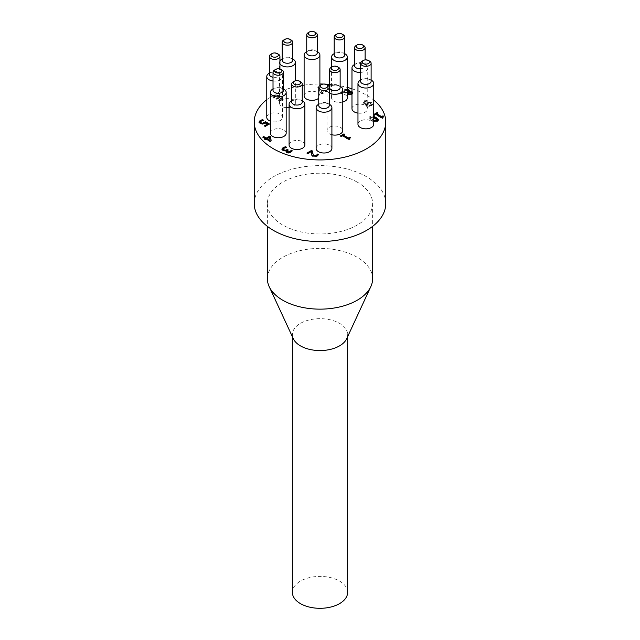 <?xml version="1.0" encoding="UTF-8"?>
<svg xmlns="http://www.w3.org/2000/svg" width="640" height="640" viewBox="0 0 640 640"><rect width="100%" height="100%" fill="white"/><g stroke="black" fill="none" stroke-linecap="round" stroke-linejoin="round"><path stroke-width="0.48" stroke-dasharray="3.2 2.4" d="M315.728 32.648A5.264 3.04 0 0 0 308.288 32.648M306.744 52.832A5.264 3.04 180 0 1 308.288 50.688A5.264 3.04 180 0 1 315.728 50.688A5.264 3.04 180 0 1 317.264 52.832M291.168 40.024A5.264 3.04 0 0 0 283.728 40.024M282.184 60.216A5.264 3.04 180 0 1 283.728 58.064A5.264 3.04 180 0 1 291.168 58.064A5.264 3.04 180 0 1 292.712 60.216M278.384 54.2A5.264 3.04 0 0 0 270.944 54.2M269.4 74.392A5.264 3.04 180 0 1 270.944 72.248A5.264 3.04 180 0 1 278.384 72.248A5.264 3.04 180 0 1 279.928 74.392A5.264 3.04 180 0 1 273.016 77.28M282 70.048A5.264 3.04 0 0 0 274.56 70.048M273.016 90.24A5.264 3.04 180 0 1 274.56 88.096A5.264 3.04 180 0 1 282 88.096A5.264 3.04 180 0 1 283.536 90.24M300.704 81.84A5.264 3.04 0 0 0 293.264 81.84M291.72 102.024A5.264 3.04 180 0 1 293.264 99.88A5.264 3.04 180 0 1 300.704 99.88A5.264 3.04 180 0 1 302.24 102.024M327.736 85.296A5.264 3.04 0 0 0 320.288 85.296M318.752 105.488A5.264 3.04 180 0 1 320.288 103.336A5.264 3.04 180 0 1 327.736 103.336A5.264 3.04 180 0 1 329.272 105.488M338.6 67.408A5.264 3.04 0 0 0 331.16 67.408M329.616 87.6A5.264 3.04 180 0 1 331.16 85.456A5.264 3.04 180 0 1 338.6 85.456A5.264 3.04 180 0 1 340.144 87.6M369.584 61.136A5.264 3.04 0 0 0 362.144 61.136M360.6 81.328A5.264 3.04 180 0 1 362.144 79.176A5.264 3.04 180 0 1 369.584 79.176A5.264 3.04 180 0 1 371.12 81.328M363.592 45.528A5.264 3.04 0 0 0 356.144 45.528M354.608 65.72A5.264 3.04 180 0 1 356.144 63.576A5.264 3.04 180 0 1 363.592 63.576A5.264 3.04 180 0 1 365.128 65.72A5.264 3.04 180 0 1 360.6 68.728M343.176 34.728A5.264 3.04 0 0 0 335.736 34.728M334.192 54.92A5.264 3.04 180 0 1 335.736 52.776A5.264 3.04 180 0 1 343.176 52.776A5.264 3.04 180 0 1 344.72 54.92M345.04 53.848A7.888 4.56 0 0 0 333.872 53.848M342.776 102.016A7.888 4.56 180 0 1 333.872 101.104A7.888 4.56 180 0 1 331.56 97.88A7.888 4.56 180 0 1 339.456 93.32A7.888 4.56 180 0 1 347.344 97.88M317.584 51.76A7.888 4.56 0 0 0 306.424 51.76M304.112 95.792A7.888 4.56 180 0 1 312.008 91.24A7.888 4.56 180 0 1 319.896 95.792A7.888 4.56 180 0 1 318.752 98.16M293.032 59.144A7.888 4.56 0 0 0 281.864 59.144M279.928 60.984A7.888 4.56 0 0 0 279.552 62.36A7.888 4.56 0 0 0 279.928 63.744M286.168 107.672A7.888 4.56 180 0 1 281.864 106.392A7.888 4.56 180 0 1 279.552 103.176A7.888 4.56 180 0 1 287.448 98.616A7.888 4.56 180 0 1 295.336 103.176A7.888 4.56 180 0 1 289.088 107.632M273.016 81A7.888 4.56 0 0 0 282.552 76.544A7.888 4.56 0 0 0 280.24 73.32A7.888 4.56 0 0 0 269.08 73.32M266.768 117.352A7.888 4.56 180 0 1 274.664 112.792A7.888 4.56 180 0 1 282.552 117.352A7.888 4.56 180 0 1 278.44 121.352A7.888 4.56 180 0 1 270.384 121.184M283.856 89.168A7.888 4.56 0 0 0 272.696 89.168M270.384 133.2A7.888 4.56 180 0 1 278.28 128.64A7.888 4.56 180 0 1 286.168 133.2M302.56 100.952A7.888 4.56 0 0 0 291.4 100.952M289.088 144.984A7.888 4.56 180 0 1 296.984 140.432A7.888 4.56 180 0 1 304.872 144.984M329.592 104.416A7.888 4.56 0 0 0 318.432 104.416M316.12 148.448A7.888 4.56 180 0 1 324.016 143.888A7.888 4.56 180 0 1 331.904 148.448M340.464 86.528A7.888 4.56 0 0 0 329.304 86.528M329.088 86.656A7.888 4.56 0 0 0 326.992 89.752A7.888 4.56 0 0 0 329.272 92.952M331.904 134.776A7.888 4.56 180 0 1 329.304 133.784A7.888 4.56 180 0 1 326.992 130.56A7.888 4.56 180 0 1 334.88 126A7.888 4.56 180 0 1 342.776 130.56M371.44 80.256A7.888 4.56 0 0 0 360.28 80.256M357.968 124.288A7.888 4.56 180 0 1 365.864 119.728A7.888 4.56 180 0 1 373.752 124.288M360.6 72.408A7.888 4.56 0 0 0 367.76 67.872A7.888 4.56 0 0 0 365.448 64.648A7.888 4.56 0 0 0 354.288 64.648M351.976 108.68A7.888 4.56 180 0 1 359.872 104.12A7.888 4.56 180 0 1 367.76 108.68A7.888 4.56 180 0 1 357.968 113.104M306.928 153.096L307.784 154.024L311.44 151.912M307.784 153.592L307.784 154.024M311.408 153.736L311.68 155.472L312.784 156.552L317.048 156.456L318.288 154.968M311.384 153.224L311.408 154.16M311.68 155.04L311.68 155.472M318.512 154.664L318.512 155.096M312.568 151.056L312.528 152.504M287.144 151.304L288.216 150.4L287.848 150.184M288.216 149.968L288.216 150.4M283.312 149.392L284.024 148.496L286.648 147.736L286.088 147.416M286.576 147.352L286.576 147.776M286.648 147.304L286.648 147.736M281.976 149.248L282.976 150.84L286.424 151.072M284.864 150.904L284.864 151.336M286.352 150.6L286.352 151.032M286.056 151.64L286.712 152.832L288.752 153.24L290.736 152.576L292.016 151.072M288.752 152.808L288.752 153.24M292.224 150.76L292.224 151.192M276.648 98.448L278.776 97.048L275.824 95.936L274.48 96.224L273.928 96.96L274.848 97.992L276.648 98.448L278.776 97.048M278.776 96.616L275.824 95.504L275.824 95.936M275.824 95.504L273.928 96.528L274.848 97.56L276.648 98.016M275.984 94.768L279.552 95.88L281.848 98.144L280.528 100.296L279.584 100.72L278.624 100.168L280.672 98.576L279.496 97.032L278.464 98.224L276.584 98.8L273.872 98.168L272.704 96.648L273.872 98.6L276.584 99.232L278.464 98.656L279.496 97.456L280.672 99L278.624 100.6L279.584 101.152L280.528 100.72L281.848 98.576L279.552 96.312L275.984 95.192L273.672 95.752L272.704 97.12L273.672 95.32L275.984 94.768L275.984 95.192M279.496 97.032L279.496 97.456M278.664 100.144L278.664 100.576M278.624 100.168L278.624 100.6M279.584 100.72L279.584 101.152M281.848 98.144L281.904 98.952L281.848 98.144M320.912 93.352L322.024 94L326.744 91.272L325.872 90.768L322.032 92.984L318.864 87.232L317.808 87.84L320.912 93.352L317.808 87.416L318.864 86.8L322.032 92.552L325.872 90.336L326.744 90.84L322.024 93.568L320.912 92.92M322.024 93.568L322.024 94M326.744 90.84L326.744 91.272M325.872 90.336L325.872 90.768M322.032 92.552L322.032 92.984M318.864 86.8L318.864 87.232M317.808 87.416L317.808 87.84M351.712 93.296L349.496 92.688L347.976 93.08M349.496 92.256L349.496 92.688M347.984 92.592L347.984 93.024M348.576 92.112L347.832 90.272L344.848 90.2L344.216 91L344.864 91.808L347.344 92.408M347.832 90.704L344.848 90.632L344.216 91.432L344.864 92.24L347.024 92.472M347.12 92.768L347.768 94.88L347.144 92.784L343.936 92.456L343.032 91.208L344.12 89.76L347.344 89.16M347.344 89.592L344.12 90.192L343.032 91.64L343.936 92.888L347.12 93.2M347.144 92.784L346.992 93.76L347.144 92.784M347.768 94.88L351.896 94.68L352.952 93.32L351.976 92.152M351.976 91.72L352.952 92.896L351.976 94.208M349.424 91.912L349.6 91.056M377.184 120.184L372.544 117.344L370.632 117.528L370.312 118.616L373.752 120.832M373.752 117.368L370.632 117.096L370.312 118.184L373.752 120.4M370.128 118.16L370.312 118.616L370.128 118.16M373.752 121.336L371.304 120.232L368.864 117.808L369.8 116.624L373.752 116.416M373.752 116.848L369.8 117.048L368.864 118.24L371.304 120.664C373.864 122.168 375.944 122.456 377.552 121.52L378.472 120.112M373.752 114.72L374.344 115.488L375.664 114.728L382.368 118.592L382.84 117.896M374.344 115.056L374.344 115.488M375.664 114.296L375.664 114.728M382.368 118.168L382.368 118.592M383.136 117.72L383.136 118.152M382.768 117.368L383.64 116.664M376.624 114.168L377.976 113.392L377.6 113.176M377.976 112.96L377.976 113.392M340.328 135.976L341.088 136.848L342.416 136.08L349.12 139.952L349.584 139.248M341.088 136.416L341.088 136.848M342.416 135.656L342.416 136.08M349.12 139.52L349.12 139.952M349.888 139.08L349.888 139.504M349.52 138.728L350.392 138.024M343.368 135.528L344.72 134.752L344.352 134.536M344.72 134.32L344.72 134.752M369.496 105.68L371.4 104.664L370.48 103.624L368.68 103.168L366.552 104.568L369.496 105.68L371.4 104.24L370.48 103.192L368.68 102.736L367.472 103.136L366.552 104.568M366.552 104.136L369.496 105.256M368.744 101.952L371.456 102.584L372.624 104.064L371.656 105.432L369.336 106L365.776 104.872L363.472 102.6L364.792 100.456L365.744 100.032L366.704 100.584L364.632 102.176L365.84 103.72L366.872 102.528L368.744 101.952L368.744 102.384L366.872 102.96L365.84 104.152L364.632 102.608L366.704 101.016L365.744 100.464L364.792 100.888L363.472 103.024L365.776 105.304L369.336 106.424L371.656 105.864L372.624 104.496L371.456 103.016L368.744 102.384M365.84 103.72L365.84 104.152M366.656 100.616L366.656 101.04M366.704 100.584L366.704 101.016M365.744 100.032L365.744 100.464M363.472 102.6L363.472 103.024L363.472 102.6M372.624 104.064L372.624 104.56L372.624 104.064M259.064 122.16L260.176 123.84L262.736 124.44L265.56 123.296L267.544 124.44M265.56 122.864L265.56 123.296M264.792 126.032L264.424 126.248L265.296 126.752L269.008 124.176M264.424 125.816L264.424 126.248M265.296 126.32L265.296 126.752M269.376 123.96L269.376 124.392M260.36 122.344L260.984 121.464L263.56 120.68L263.016 120.368M262.288 120.528L262.288 120.96M263.488 120.296L263.488 120.728M263.56 120.256L263.56 120.68M270 140.608L269.6 137.488L267.096 138.928M269.6 137.056L269.6 137.488M264.448 139.104L265.248 140L266.136 139.488L270.216 141.84L271.088 140.912M265.248 139.568L265.248 140M266.136 139.056L266.136 139.488M270.216 141.408L270.216 141.84M271.136 140.88L271.136 141.312M263.152 137.328L262.776 137.544L265.336 139.024M262.776 137.112L262.776 137.544M266.768 99.664A65.768 37.968 180 0 1 302.24 85.408M304.112 85.12A65.768 37.968 180 0 1 319.896 84M323.48 84.048A65.768 37.968 180 0 1 325.008 84.112M329.616 84.408A65.768 37.968 180 0 1 347.344 87.44M351.976 88.792A65.768 37.968 180 0 1 373.752 100.088M347.624 592.36A27.624 15.944 0 0 0 339.528 581.08A27.624 15.944 0 0 0 309.432 577.624A27.624 15.944 0 0 0 292.376 592.36M346.68 338.728A27.624 15.944 0 0 0 347.624 334.608A27.624 15.944 0 0 0 339.528 323.336A27.624 15.944 0 0 0 309.432 319.88A27.624 15.944 0 0 0 292.376 334.608A27.624 15.944 0 0 0 293.32 338.728M372.616 278.768A52.616 30.376 0 0 0 357.2 257.288A52.616 30.376 0 0 0 299.864 250.704A52.616 30.376 0 0 0 267.384 278.768M357.2 182.112A52.616 30.376 0 0 0 299.864 175.528A52.616 30.376 0 0 0 267.384 203.592A52.616 30.376 0 0 0 320 233.96A52.616 30.376 0 0 0 372.616 203.592A52.616 30.376 0 0 0 357.2 182.112M254.232 203.592A65.768 37.968 180 0 1 320 165.616A65.768 37.968 180 0 1 385.768 203.592M312.784 156.128L312.784 156.552M317.048 156.024L317.048 156.456M287.888 150.16L287.888 150.592M284.024 148.072L284.024 148.496M281.952 149.064L281.952 149.488M282.976 150.408L282.976 150.84M286.712 152.4L286.712 152.832M290.736 152.152L290.736 152.576M277.856 97.616L277.856 98.048M278.32 96.336L278.32 96.76M274.48 95.8L274.48 96.224M274.848 97.56L274.848 97.992M276.584 98.8L276.584 99.232M273.872 98.168L273.872 98.6M278.464 98.224L278.464 98.656M279.8 99.72L279.8 100.152M280.528 100.296L280.528 100.72M279.552 95.88L279.552 96.312M273.672 95.32L273.672 95.752M351.296 92.472L351.296 92.904M344.848 90.2L344.848 90.632M344.864 91.808L344.864 92.24M343.936 92.456L343.936 92.888M344.12 89.76L344.12 90.192M351.896 94.256L351.896 94.68M352.184 91.824L352.184 92.256M346.544 89.104L346.544 89.528M377.048 119.528L377.048 119.952M375.04 118.064L375.04 118.496M372.544 116.92L372.544 117.344M370.632 117.096L370.632 117.528M377.552 121.096L377.552 121.52M371.304 120.232L371.304 120.664M369.8 116.624L369.8 117.048M370.848 104.96L370.848 105.384M370.48 103.192L370.48 103.624M368.68 102.736L368.68 103.168M367.472 103.136L367.472 103.56M367 104.424L367 104.848M371.456 102.584L371.456 103.016M366.872 102.528L366.872 102.96M365.528 101.032L365.528 101.464M364.792 100.456L364.792 100.888M365.776 104.872L365.776 105.304M369.336 106L369.336 106.424M371.656 105.432L371.656 105.864M262.736 124.008L262.736 124.44M260.176 123.416L260.176 123.84M264.928 123.28L264.928 123.712M260.984 121.032L260.984 121.464M259.04 122L259.04 122.432M279.928 74.392L279.928 69.008M365.128 65.72L365.128 59.912M335.736 52.776L334.192 53.664M343.176 52.776L344.72 53.664M331.56 97.88L331.56 67.176M308.288 50.688L306.744 51.576M315.728 50.688L317.264 51.576M319.896 95.792L319.896 85.552M283.728 58.064L282.184 58.96M291.168 58.064L292.712 58.96M295.336 103.176L295.336 80.792M279.552 103.176L279.552 62.36M270.944 72.248L269.4 73.136M278.384 72.248L280.24 73.32M282.552 117.352L282.552 76.544M274.56 88.096L273.016 88.984M282 88.096L283.536 88.984M293.264 99.88L291.72 100.768M300.704 99.88L302.24 100.768M320.288 103.336L318.752 104.232M327.736 103.336L329.272 104.232M331.16 85.456L329.616 86.344M338.6 85.456L340.144 86.344M326.992 130.56L326.992 89.752M362.144 79.176L360.6 80.064M369.584 79.176L371.12 80.064M356.144 63.576L354.608 64.464M363.592 63.576L365.448 64.648M367.76 108.68L367.76 67.872M311.376 153.016L311.376 153.44M281.952 149.032L281.952 149.456M286.032 151.424L286.032 151.856M273.928 96.96L273.928 96.528M280.672 98.576L280.672 99M344.216 91.432L344.216 91M343.032 91.208L343.032 91.64M352.952 92.896L352.952 93.32M349.624 90.84L349.624 91.264M378.496 119.896L378.496 120.328M368.864 117.808L368.864 118.24M371.4 104.664L371.4 104.24M364.632 102.176L364.632 102.608M259.04 121.936L259.04 122.368M292.376 334.608L292.376 336.704M347.624 334.608L347.624 336.704M267.384 203.592L267.384 226.368M372.616 203.592L372.616 226.368"/><path stroke-width="0.96" d="M309.4 35.008A3.68 2.128 180 0 1 309.4 32A3.68 2.128 180 0 1 314.608 32A3.68 2.128 180 0 1 314.608 35.008A3.68 2.128 180 0 1 309.4 35.008M309.4 32L308.288 32.648A5.264 3.04 0 0 0 306.744 34.792A5.264 3.04 0 0 0 308.288 36.944A5.264 3.04 0 0 0 314.016 37.6A5.264 3.04 0 0 0 317.264 34.792A5.264 3.04 0 0 0 315.728 32.648L314.608 32M317.264 34.792L317.264 52.832A5.264 3.04 180 0 1 314.016 55.64A5.264 3.04 180 0 1 308.288 54.984A5.264 3.04 180 0 1 306.744 52.832L306.744 34.792M284.84 42.384A3.68 2.128 180 0 1 284.84 39.384A3.68 2.128 180 0 1 290.048 39.384A3.68 2.128 180 0 1 290.048 42.384A3.68 2.128 180 0 1 284.84 42.384M284.84 39.384L283.728 40.024A5.264 3.04 0 0 0 282.184 42.176A5.264 3.04 0 0 0 283.728 44.32A5.264 3.04 0 0 0 289.464 44.976A5.264 3.04 0 0 0 292.712 42.176A5.264 3.04 0 0 0 291.168 40.024L290.048 39.384M292.712 42.176L292.712 60.216A5.264 3.04 180 0 1 289.464 63.024A5.264 3.04 180 0 1 283.728 62.36A5.264 3.04 180 0 1 282.184 60.216L282.184 42.176M272.056 56.568A3.68 2.128 180 0 1 272.056 53.56A3.68 2.128 180 0 1 277.264 53.56A3.68 2.128 180 0 1 277.264 56.568A3.68 2.128 180 0 1 272.056 56.568M272.056 53.56L270.944 54.2A5.264 3.04 0 0 0 269.4 56.352A5.264 3.04 0 0 0 270.944 58.496A5.264 3.04 0 0 0 276.68 59.16A5.264 3.04 0 0 0 279.928 56.352A5.264 3.04 0 0 0 278.384 54.2L277.264 53.56M273.016 77.28A5.264 3.04 180 0 1 270.944 76.544A5.264 3.04 180 0 1 269.4 74.392L269.4 56.352M275.672 72.416A3.68 2.128 180 0 1 275.672 69.408A3.68 2.128 180 0 1 280.88 69.408A3.68 2.128 180 0 1 280.88 72.416A3.68 2.128 180 0 1 275.672 72.416M275.672 69.408L274.56 70.048A5.264 3.04 0 0 0 273.016 72.2A5.264 3.04 0 0 0 274.56 74.344A5.264 3.04 0 0 0 280.288 75.008A5.264 3.04 0 0 0 283.536 72.2A5.264 3.04 0 0 0 282 70.048L280.88 69.408M283.536 72.2L283.536 90.24A5.264 3.04 180 0 1 280.288 93.048A5.264 3.04 180 0 1 274.56 92.392A5.264 3.04 180 0 1 273.016 90.24L273.016 72.2M294.376 84.2A3.68 2.128 180 0 1 294.376 81.192A3.68 2.128 180 0 1 299.584 81.192A3.68 2.128 180 0 1 299.584 84.2A3.68 2.128 180 0 1 294.376 84.2M294.376 81.192L293.264 81.84A5.264 3.04 0 0 0 291.72 83.984A5.264 3.04 0 0 0 293.264 86.136A5.264 3.04 0 0 0 298.992 86.792A5.264 3.04 0 0 0 302.24 83.984A5.264 3.04 0 0 0 300.704 81.84L299.584 81.192M302.24 83.984L302.24 102.024A5.264 3.04 180 0 1 298.992 104.832A5.264 3.04 180 0 1 293.264 104.176A5.264 3.04 180 0 1 291.72 102.024L291.72 83.984M321.408 87.656A3.68 2.128 180 0 1 321.408 84.656A3.68 2.128 180 0 1 326.616 84.656A3.68 2.128 180 0 1 326.616 87.656A3.68 2.128 180 0 1 321.408 87.656M321.408 84.656L320.288 85.296A5.264 3.04 0 0 0 318.752 87.448A5.264 3.04 0 0 0 320.296 89.592A5.264 3.04 0 0 0 326.024 90.248A5.264 3.04 0 0 0 329.272 87.448A5.264 3.04 0 0 0 327.736 85.296L326.616 84.656M329.272 87.448L329.272 105.488A5.264 3.04 180 0 1 326.024 108.296A5.264 3.04 180 0 1 320.296 107.632A5.264 3.04 180 0 1 318.752 105.488L318.752 87.448M332.28 69.776A3.68 2.128 180 0 1 332.28 66.768A3.68 2.128 180 0 1 337.488 66.768A3.68 2.128 180 0 1 337.488 69.776A3.68 2.128 180 0 1 332.28 69.776M332.28 66.768L331.16 67.408A5.264 3.04 0 0 0 329.616 69.56A5.264 3.04 0 0 0 331.16 71.704A5.264 3.04 0 0 0 336.896 72.368A5.264 3.04 0 0 0 340.144 69.56A5.264 3.04 0 0 0 338.6 67.408L337.488 66.768M340.144 69.56L340.144 87.6A5.264 3.04 180 0 1 336.896 90.408A5.264 3.04 180 0 1 331.16 89.752A5.264 3.04 180 0 1 329.616 87.6L329.616 69.56M363.256 63.496A3.68 2.128 180 0 1 363.256 60.488A3.68 2.128 180 0 1 368.464 60.488A3.68 2.128 180 0 1 368.464 63.496A3.68 2.128 180 0 1 363.256 63.496M363.256 60.488L362.144 61.136A5.264 3.04 0 0 0 360.6 63.28A5.264 3.04 0 0 0 362.144 65.432A5.264 3.04 0 0 0 367.872 66.088A5.264 3.04 0 0 0 371.12 63.28A5.264 3.04 0 0 0 369.584 61.136L368.464 60.488M371.12 63.28L371.12 81.328A5.264 3.04 180 0 1 367.872 84.136A5.264 3.04 180 0 1 362.144 83.472A5.264 3.04 180 0 1 360.6 81.328L360.6 63.28M357.264 47.896A3.68 2.128 180 0 1 357.264 44.888A3.68 2.128 180 0 1 362.472 44.888A3.68 2.128 180 0 1 362.472 47.896A3.68 2.128 180 0 1 357.264 47.896M357.264 44.888L356.144 45.528A5.264 3.04 0 0 0 354.608 47.68A5.264 3.04 0 0 0 356.152 49.824A5.264 3.04 0 0 0 361.88 50.488A5.264 3.04 0 0 0 365.128 47.68A5.264 3.04 0 0 0 363.592 45.528L362.472 44.888M360.6 68.728A5.264 3.04 180 0 1 356.152 67.872A5.264 3.04 180 0 1 354.608 65.72L354.608 47.68M336.848 37.096A3.68 2.128 180 0 1 336.848 34.088A3.68 2.128 180 0 1 342.056 34.088A3.68 2.128 180 0 1 342.056 37.096A3.68 2.128 180 0 1 336.848 37.096M336.848 34.088L335.736 34.728A5.264 3.04 0 0 0 334.192 36.88A5.264 3.04 0 0 0 335.736 39.024A5.264 3.04 0 0 0 341.472 39.688A5.264 3.04 0 0 0 344.72 36.88A5.264 3.04 0 0 0 343.176 34.728L342.056 34.088M344.72 36.88L344.72 54.92A5.264 3.04 180 0 1 341.472 57.728A5.264 3.04 180 0 1 335.736 57.072A5.264 3.04 180 0 1 334.192 54.92L334.192 36.88M334.192 53.664L333.872 53.848A7.888 4.56 0 0 0 331.56 57.072A7.888 4.56 0 0 0 333.872 60.288A7.888 4.56 0 0 0 342.472 61.28A7.888 4.56 0 0 0 347.344 57.072A7.888 4.56 0 0 0 345.04 53.848L344.72 53.664M347.344 57.072L347.344 97.88A7.888 4.56 180 0 1 342.776 102.016M306.744 51.576L306.424 51.76A7.888 4.56 0 0 0 304.112 54.984A7.888 4.56 0 0 0 306.424 58.208A7.888 4.56 0 0 0 315.024 59.192A7.888 4.56 0 0 0 319.896 54.984A7.888 4.56 0 0 0 317.584 51.76L317.264 51.576M318.752 98.16A7.888 4.56 180 0 1 306.424 99.016A7.888 4.56 180 0 1 304.112 95.792L304.112 54.984M279.928 63.744A7.888 4.56 0 0 0 281.864 65.584A7.888 4.56 0 0 0 290.464 66.576A7.888 4.56 0 0 0 295.336 62.36A7.888 4.56 0 0 0 293.032 59.144L292.712 58.96M282.184 58.96L281.864 59.144A7.888 4.56 0 0 0 279.928 60.984M289.088 107.632A7.888 4.56 180 0 1 286.168 107.672M269.4 73.136L269.08 73.32A7.888 4.56 0 0 0 266.768 76.544A7.888 4.56 0 0 0 269.08 79.76A7.888 4.56 0 0 0 273.016 81M270.384 121.184A7.888 4.56 180 0 1 269.08 120.576A7.888 4.56 180 0 1 266.768 117.352L266.768 76.544M273.016 88.984L272.696 89.168A7.888 4.56 0 0 0 270.384 92.392A7.888 4.56 0 0 0 272.696 95.608A7.888 4.56 0 0 0 281.296 96.6A7.888 4.56 0 0 0 286.168 92.392A7.888 4.56 0 0 0 283.856 89.168L283.536 88.984M286.168 92.392L286.168 133.2A7.888 4.56 180 0 1 281.296 137.408A7.888 4.56 180 0 1 272.696 136.424A7.888 4.56 180 0 1 270.384 133.2L270.384 92.392M291.72 100.768L291.4 100.952A7.888 4.56 0 0 0 289.088 104.176A7.888 4.56 0 0 0 291.4 107.4A7.888 4.56 0 0 0 300 108.384A7.888 4.56 0 0 0 304.872 104.176A7.888 4.56 0 0 0 302.56 100.952L302.24 100.768M304.872 104.176L304.872 144.984A7.888 4.56 180 0 1 300 149.192A7.888 4.56 180 0 1 291.4 148.208A7.888 4.56 180 0 1 289.088 144.984L289.088 104.176M318.752 104.232L318.432 104.416A7.888 4.56 0 0 0 316.12 107.632A7.888 4.56 0 0 0 318.432 110.856A7.888 4.56 0 0 0 327.032 111.848A7.888 4.56 0 0 0 331.904 107.632A7.888 4.56 0 0 0 329.592 104.416L329.272 104.232M331.904 107.632L331.904 148.448A7.888 4.56 180 0 1 327.032 152.656A7.888 4.56 180 0 1 318.432 151.664A7.888 4.56 180 0 1 316.12 148.448L316.12 107.632M329.272 92.952A7.888 4.56 0 0 0 329.304 92.968A7.888 4.56 0 0 0 337.904 93.96A7.888 4.56 0 0 0 342.776 89.752A7.888 4.56 0 0 0 340.464 86.528L340.144 86.344M329.616 86.344L329.304 86.528A7.888 4.56 0 0 0 329.088 86.656M342.776 89.752L342.776 130.56A7.888 4.56 180 0 1 331.904 134.776M360.6 80.064L360.28 80.256A7.888 4.56 0 0 0 357.968 83.472A7.888 4.56 0 0 0 360.28 86.696A7.888 4.56 0 0 0 368.88 87.68A7.888 4.56 0 0 0 373.752 83.472A7.888 4.56 0 0 0 371.44 80.256L371.12 80.064M373.752 83.472L373.752 124.288A7.888 4.56 180 0 1 368.88 128.496A7.888 4.56 180 0 1 360.28 127.504A7.888 4.56 180 0 1 357.968 124.288L357.968 83.472M354.608 64.464L354.288 64.648A7.888 4.56 0 0 0 351.976 67.872A7.888 4.56 0 0 0 354.288 71.088A7.888 4.56 0 0 0 360.6 72.408M357.968 113.104A7.888 4.56 180 0 1 354.288 111.904A7.888 4.56 180 0 1 351.976 108.68L351.976 67.872M317.08 154.736L317.448 154.056L318.512 154.664L317.048 156.024L312.784 156.128L311.68 155.04L311.44 151.488L307.784 153.592L306.928 153.096L311.512 150.448L312.568 151.056L312.56 153.128L313.744 155.512L315.048 155.84L317.08 154.736L316.256 155.912L315.048 156.264L313.744 155.936L312.528 152.504M311.44 151.488L311.384 153.224M311.408 153.736L311.376 153.016M318.288 154.968L317.448 154.48L317.08 155.168M317.448 154.056L317.448 154.48M317.392 154.088L317.392 154.512M312.552 151.472L311.512 150.88L307.296 153.312M311.512 150.448L311.512 150.88M290.784 150.856L291.168 150.152L292.224 150.76L290.736 152.152L288.752 152.808L286.712 152.4L286.032 151.424L286.352 150.6L282.976 150.408L281.952 149.064L283.096 147.608L285.592 146.696L286.648 147.304L284.024 148.072L283.312 148.96L284.056 149.864L285.584 150.232L287.392 149.496L288.216 149.968L287.104 151.096L288.824 151.992L290.784 150.856L288.824 152.424L287.624 152.184L287.144 151.304M287.848 150.184L285.584 150.664L284.056 150.296L283.312 149.312M287.392 149.496L287.392 149.92M286.088 147.416L283.096 148.032L281.952 149.488M285.592 146.696L285.592 147.128M286.424 150.648L286.056 151.64M292.016 151.072L291.168 150.584L290.784 151.28M291.168 150.152L291.168 150.584M291.104 150.192L291.104 150.616M347.984 93.024L348.736 94.312L351.168 94.256L351.296 92.904M351.296 92.472L347.984 92.592L348.736 93.88L351.168 93.824L351.296 92.472L351.712 93.296M347.976 93.08L347.984 92.592M347.024 92.472L348.576 92.112L348.608 91.568M347.024 92.04L348.576 91.68L348.576 92.112M347.344 90.048L348.632 91.776M351.976 94.208L347.344 94.128M347.344 89.16L348.768 89.648L349.424 91.912L352.184 92.256M349.456 91.504L352.184 91.824M349.624 90.84L349.424 91.912M349.6 91.056L347.344 89.592M373.752 120.832L376.728 121.048L377.048 119.952M373.752 120.4L376.728 120.616L377.048 119.528L373.752 117.368M377.048 119.528L377.184 120.184M373.752 116.416L376.056 117.48L378.496 119.896L377.552 121.096L373.752 121.336M378.472 120.112L376.056 117.912L373.752 116.848M373.752 114.52L377.216 112.52L377.976 112.96L376.624 113.744L381.608 116.624L382.96 115.84L383.64 116.232L382.368 118.168L375.664 114.296L374.344 115.056L373.752 114.72M382.84 117.896L382.696 117.152L383.136 117.72M383.28 116.456L381.608 117.048L376.624 113.744M382.96 115.84L382.96 116.272M381.608 116.624L381.608 117.048M377.6 113.176L373.952 114.832M377.216 112.52L377.216 112.952M341.088 136.416L340.328 135.976L343.96 133.88L344.72 134.32L343.368 135.096L348.36 137.976L349.704 137.2L350.392 137.592L349.12 139.52L342.416 135.656L341.088 136.416M349.584 139.248L349.448 138.504L349.888 139.08M350.032 137.816L348.36 138.408L343.368 135.096M349.704 137.2L349.704 137.624M348.36 137.976L348.36 138.408M344.352 134.536L340.704 136.192M343.96 133.88L343.96 134.312M259.04 122L260.136 120.528L262.512 119.64L263.56 120.256L260.984 121.032L260.36 121.912L261.192 122.832L262.688 123.208L265.544 121.752L269.376 123.96L265.296 126.32L264.424 125.816L267.544 124.016L265.56 122.864L262.736 124.008L260.176 123.416L259.04 121.936M267.544 124.016L264.792 126.032M269.008 124.176L265.544 122.176L262.688 123.64L261.192 123.264L260.36 122.192M265.544 121.752L265.544 122.176M262.688 123.208L262.688 123.64M263.016 120.368L260.136 120.952L259.04 122.432M262.512 119.64L262.512 120.072M270 140.176L269.6 137.056L267.096 138.928L270 140.608L267.096 138.504M265.248 139.568L264.448 139.104L265.336 138.592L262.776 137.112L263.736 136.56L266.296 138.04L269.576 136.144L270.632 136.744L271.136 140.88L270.216 141.408L266.136 139.056L265.248 139.568M271.088 140.912L270.632 137.176L269.576 136.568L266.296 138.464L263.736 136.992L263.152 137.328M270.632 136.744L270.632 137.176M269.576 136.144L269.576 136.568M266.296 138.04L266.296 138.464M263.736 136.56L263.736 136.992M265.336 138.592L264.824 139.32M373.752 100.088A65.768 37.968 180 0 1 385.768 121.968A65.768 37.968 180 0 1 345.168 157.048A65.768 37.968 180 0 1 273.496 148.816A65.768 37.968 180 0 1 254.232 121.968A65.768 37.968 180 0 1 266.768 99.664M302.24 85.408A65.768 37.968 180 0 1 304.112 85.12M319.896 84A65.768 37.968 180 0 1 323.48 84.048M325.008 84.112A65.768 37.968 180 0 1 329.616 84.408M347.344 87.44A65.768 37.968 180 0 1 351.976 88.792M292.376 336.704L292.376 592.36A27.624 15.944 0 0 0 300.472 603.632A27.624 15.944 0 0 0 330.568 607.096A27.624 15.944 0 0 0 347.624 592.36L347.624 336.704M267.384 226.368L267.384 278.768A52.616 30.376 0 0 0 269.176 286.616L293.32 338.728A27.624 15.944 0 0 0 300.472 345.888A27.624 15.944 0 0 0 327.152 350.016A27.624 15.944 0 0 0 346.68 338.728L370.824 286.616A52.616 30.376 0 0 0 372.616 278.768L372.616 226.368M269.176 286.616A52.616 30.376 0 0 0 320 309.144A52.616 30.376 0 0 0 370.824 286.616M385.768 121.968L385.768 203.592A65.768 37.968 180 0 1 345.168 238.664A65.768 37.968 180 0 1 273.496 230.44A65.768 37.968 180 0 1 254.232 203.592L254.232 121.968M316.256 155.488L316.256 155.912M315.048 155.84L315.048 156.264M313.744 155.512L313.744 155.936M312.56 153.128L312.56 153.56M288.824 151.992L288.824 152.424M289.952 151.608L289.952 152.032M287.624 151.752L287.624 152.184M286.968 149.736L286.968 150.168M285.584 150.232L285.584 150.664M284.056 149.864L284.056 150.296M283.096 147.608L283.096 148.032M351.168 93.824L351.168 94.256M348.736 93.88L348.736 94.312M348.768 89.648L348.768 90.08M374.864 120.8L374.864 121.232M376.056 117.48L376.056 117.912M264.248 122.704L264.248 123.136M261.192 122.832L261.192 123.264M260.136 120.528L260.136 120.952M279.928 69.008L279.928 56.352M365.128 59.912L365.128 47.68M331.56 67.176L331.56 57.072M319.896 85.552L319.896 54.984M295.336 80.792L295.336 62.36M312.528 152.288L312.528 152.72M287.104 151.096L287.104 151.528"/></g></svg>
